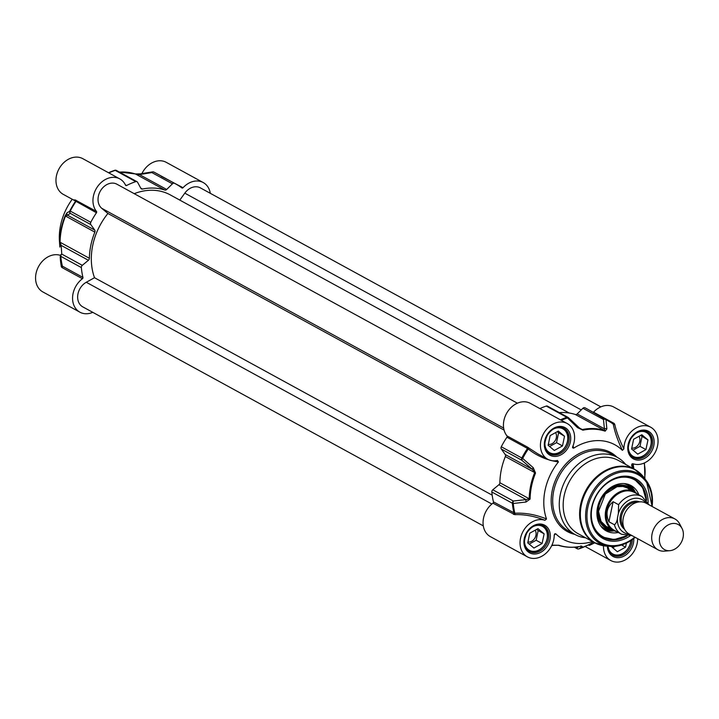<?xml version="1.0" encoding="UTF-8"?>
<svg xmlns="http://www.w3.org/2000/svg" width="719" height="719" viewBox="0 0 719 719"><rect width="100%" height="100%" fill="white"/><g stroke="black" fill="none" stroke-linecap="round" stroke-linejoin="round"><path stroke-width="1.08" d="M60.405 255.38A20.339 15.989 118.7 0 0 37.99 267.675A20.339 15.989 118.7 0 0 42.897 291.959L79.89 312.181A20.339 15.989 -61.3 0 1 72.628 296.579A20.339 15.989 -61.3 0 1 82.442 278.72A1.096 0.863 118.7 0 0 82.946 277.417A72.026 56.603 -61.3 0 1 81.346 267.558A2.202 1.726 -61.3 0 1 82.308 265.329L88.41 260.278A2.202 1.726 118.7 0 0 89.39 258.283A62.131 48.82 -61.3 0 1 94.854 232.12A2.202 1.726 118.7 0 0 94.728 230.071L90.819 224.58A2.202 1.726 -61.3 0 1 90.792 222.306A72.026 56.603 -61.3 0 1 96.454 212.761A1.096 0.863 118.7 0 0 96.499 211.44A20.339 15.989 -61.3 0 1 97.667 186.437A20.339 15.989 -61.3 0 1 119.794 178.896A20.339 15.989 -61.3 0 1 125.528 185.178A1.096 0.863 118.7 0 0 126.598 185.502A72.026 56.603 -61.3 0 1 135.774 181.619A2.202 1.726 -61.3 0 1 137.005 181.7A2.202 1.726 -61.3 0 1 137.581 182.284L140.861 188.333A2.202 1.726 118.7 0 0 141.436 188.917A2.202 1.726 118.7 0 0 142.461 189.052A62.131 48.82 -61.3 0 1 164.831 190.032A2.202 1.726 118.7 0 0 166.691 189.465L172.425 183.812A2.202 1.726 -61.3 0 1 174.474 183.318A72.026 56.603 -61.3 0 1 176.119 184.181A72.026 56.603 -61.3 0 1 181.88 187.929A1.096 0.863 118.7 0 0 183.057 187.713A20.339 15.989 -61.3 0 1 203.243 182.563A20.339 15.989 -61.3 0 1 210.316 193.321M82.308 265.329L61.762 254.095A2.202 1.78 175.7 0 0 60.441 255.874A2.202 0.881 -5 0 0 60.441 255.901A2.202 0.881 -5 0 0 60.791 256.324A2.202 1.726 -61.3 0 1 61.762 254.095L61.178 245.386A2.202 1.78 176.7 0 0 59.857 247.093L59.434 241.153A53.88 42.34 -61.3 0 1 72.233 199.262M119.794 178.896L82.802 158.665A20.339 15.989 118.7 0 0 59.021 168.848A20.339 15.989 118.7 0 0 63.281 194.364L73.329 199.855M203.243 182.563L166.251 162.332A20.339 15.989 118.7 0 0 141.913 173.585M183.057 187.713L161.272 176.308M73.14 199.756L96.454 212.761M96.499 211.44L75.261 199.981A1.096 1.079 -110.3 0 1 75.441 201.41A71.702 56.352 118.7 0 0 69.851 210.847A2.202 2.139 57.8 0 0 70.273 213.345A2.202 1.726 -61.3 0 1 70.246 211.071L67.029 212.77A2.202 2.139 55.1 0 0 67.496 215.179L70.273 213.345L90.819 224.58M75.261 199.981L73.41 199.9M60.486 255.398C60.028 256.629 60.306 260.395 61.322 266.713A1.096 0.926 174.1 0 0 62.041 265.742L62.041 265.742A1.096 0.926 174.1 0 0 62.041 265.733L62.041 265.742M61.322 266.713L61.897 267.486A1.096 0.863 118.7 0 0 62.4 266.183L62.023 265.635L62.4 266.183A72.026 56.603 -61.3 0 1 60.791 256.324L81.346 267.558M153.039 171.958A2.202 1.168 81.1 0 0 152.581 171.868A2.202 1.168 81.1 0 0 152.572 171.868A2.202 1.168 81.1 0 0 151.88 172.578A2.202 1.726 -61.3 0 1 153.92 172.084A2.202 1.357 -63.7 0 0 153.893 172.066A2.202 1.357 -63.7 0 0 153.758 172.012M115.885 170.295A2.202 2.112 55.8 0 0 114.815 170.286M119.489 172.12A62.131 48.82 -61.3 0 1 135.496 173.998A2.202 1.348 -71.9 0 0 135.361 173.935L140.142 173.872A2.202 1.159 80.6 0 0 140.142 173.872A2.202 1.159 80.6 0 0 139.468 174.582L151.88 172.578L172.425 183.812M164.831 190.032L135.496 173.998L139.468 174.582L166.691 189.465M88.41 260.278L61.178 245.386L60.054 242.24A62.131 48.82 -61.3 0 1 65.519 216.077L67.496 215.179L94.728 230.071M67.029 212.77L65.141 215.817A61.807 48.568 118.7 0 0 59.704 241.845L59.857 247.093M62.041 265.724L60.441 255.901A2.202 2.202 0 0 1 60.441 255.874L60.441 255.892A2.202 1.78 175.7 0 0 60.441 255.892A71.702 56.352 118.7 0 0 62.023 265.635M92.769 312.334A20.339 15.989 -61.3 0 1 79.89 312.181M633.87 468.932L633.115 463.782L632.01 463.926M632.657 463.728L633.385 468.671M637.663 538.684A20.339 15.989 -61.3 0 1 628.532 557.71A20.339 15.989 -61.3 0 1 610.817 560.532A20.339 15.989 -61.3 0 1 603.502 545.784M588.16 544.984L589.409 545.397L594.811 542.818M632.549 468.213A53.88 42.34 118.7 0 0 631.588 465.13L632.109 463.89M623.876 448.926C619.32 439.651 616.273 431.427 614.718 424.246A1.096 0.836 -10.4 0 1 613.307 424.183C614.682 431.768 617.711 440.495 622.375 450.346L623.876 448.926A20.339 15.989 -61.3 0 1 633.08 430.007A20.339 15.989 -61.3 0 1 650.722 427.239A20.339 15.989 -61.3 0 1 655.602 451.568A20.339 15.989 -61.3 0 1 633.142 463.791L631.588 465.13M622.375 450.346A53.88 42.34 118.7 0 0 573.591 448.198L573.079 445.735M537.713 453.779L528.708 447.928L528.267 449.016C537.057 456.008 547.114 460.313 558.429 461.913L557.459 460.466A20.339 15.989 -61.3 0 1 547.761 459.27A20.339 15.989 -61.3 0 1 543.492 433.755A20.339 15.989 -61.3 0 1 567.282 423.572A20.339 15.989 -61.3 0 1 572.71 446.67L572.549 447.739L573.591 448.198M558.429 461.913A53.88 42.34 118.7 0 0 546.512 518.965C535.772 514.606 525.221 512.692 514.849 513.24L493.441 501.871A1.096 0.863 -61.3 0 1 492.928 503.174A20.339 15.989 118.7 0 0 483.114 521.032A20.339 15.989 118.7 0 0 490.376 536.635L527.369 556.857A20.339 15.989 -61.3 0 1 522.488 532.536A20.339 15.989 -61.3 0 1 544.957 520.304L546.512 518.965M554.223 535.098L555.715 533.759L554.682 533.866L554.223 535.179A20.339 15.989 -61.3 0 1 545.02 554.097A20.339 15.989 -61.3 0 1 527.369 556.857M555.715 533.759A53.88 42.34 118.7 0 0 592.456 541.542M625.728 464.483A43.985 34.566 118.7 0 0 617.306 457.374A43.985 34.566 118.7 0 0 565.88 479.384A43.985 34.566 118.7 0 0 575.11 534.559A43.985 34.566 118.7 0 0 585.634 537.803M589.409 545.397A1.096 1.043 60.8 0 0 588.061 545.029A71.702 56.352 -61.3 0 1 578.984 548.858A2.202 2.112 -124.2 0 1 576.584 548.148A2.202 1.726 118.7 0 0 577.159 548.732A2.202 1.726 118.7 0 0 577.734 548.903M593.445 542.072L588.331 544.912M492.928 503.174L514.768 514.66A1.096 0.548 87.5 0 0 514.849 513.24A71.702 56.352 -61.3 0 1 513.276 503.498A2.202 1.096 -96 0 1 513.348 501.017A2.202 1.726 118.7 0 0 512.377 503.246A2.202 0.881 -5 0 0 513.276 503.498L526.056 502.006A2.202 1.087 -96.5 0 1 526.137 499.615L513.348 501.017L492.794 489.783A2.202 1.726 118.7 0 0 491.832 492.012A72.026 56.603 118.7 0 0 493.441 501.871M514.768 514.66C524.654 514.301 534.72 516.179 544.957 520.304M528.708 447.928L527.53 447.128A1.096 0.863 -61.3 0 1 527.494 448.449L528.267 449.016A71.702 56.352 -61.3 0 0 522.686 458.443L521.832 457.994A2.202 1.726 118.7 0 0 521.859 460.268A2.202 0.737 -49.3 0 1 522.686 458.443L533.228 467.674A2.202 0.719 -49.1 0 0 532.446 469.408L534.675 472.608A62.131 48.82 118.7 0 0 529.211 498.77L526.137 499.615L498.905 484.732L492.794 489.783M612.921 423.617L613.307 424.183L612.921 423.617A72.026 56.603 118.7 0 0 607.16 419.86A72.026 56.603 118.7 0 0 605.506 419.006A2.202 1.726 118.7 0 0 603.466 419.501A2.202 1.708 -6.3 0 1 605.982 419.635A2.202 1.357 -63.7 0 0 605.506 419.006L584.96 407.772A2.202 1.726 118.7 0 0 582.92 408.266L577.186 413.919A2.202 1.726 -61.3 0 1 575.326 414.486A62.131 48.82 118.7 0 0 559.319 412.607M614.718 424.246L614.098 423.392A1.096 0.863 -61.3 0 1 613.001 423.671M650.722 427.239L613.729 407.017A20.339 15.989 118.7 0 0 593.552 412.158A1.096 0.863 -61.3 0 1 593.364 412.32M551.707 545.613L553.477 545.326A2.202 1.159 -99.4 0 1 553.477 545.326A2.202 1.159 -99.4 0 1 552.956 545.191L551.824 545.379M578.804 548.912A2.202 1.034 -108.5 0 0 578.912 548.885A2.202 1.034 -108.5 0 0 578.984 548.858L582.309 546.485L581.123 546.215A61.807 48.568 -61.3 0 1 558.87 545.245L552.956 545.191M582.309 546.485A2.202 2.112 -126.3 0 1 580.7 546.332M526.056 502.006L530.101 499.058A61.807 48.568 -61.3 0 1 535.538 473.03L533.228 467.674M561.368 420.336A71.702 56.352 -61.3 0 1 567.462 417.937A2.202 0.773 -45.9 0 1 568.522 417.73A2.202 0.773 -45.9 0 1 568.621 417.964M568.405 417.667A2.202 1.726 118.7 0 0 568.046 417.38A2.202 1.726 118.7 0 0 566.815 417.308A2.202 1.034 71.5 0 1 567.462 417.937L577.51 427.625A2.202 0.746 -45.7 0 1 578.498 427.446A2.202 0.746 -45.7 0 1 578.588 427.679L582.282 429.54A2.202 1.132 78.2 0 1 582.902 430.187A61.807 48.568 -61.3 0 1 605.155 431.166L606.872 428.91L605.982 419.635A71.702 56.352 -61.3 0 1 613.307 424.183M577.51 427.625L582.902 430.187M582.92 408.266L603.466 419.501L604.418 428.812A2.202 1.699 -5.4 0 1 606.872 428.91M577.186 413.919L604.418 428.812L604.661 430.528A62.131 48.82 118.7 0 0 582.282 429.54L578.552 427.499M613.019 423.68L586.614 408.626A72.026 56.603 118.7 0 0 584.96 407.772M639.559 472.805A41.783 32.84 118.7 0 0 634.76 469.417L618.322 460.43A41.783 32.84 118.7 0 0 569.466 481.344A41.783 32.84 118.7 0 0 578.229 533.759L594.667 542.746A41.783 32.84 118.7 0 0 600.104 544.957M648.107 502.842A34.09 26.792 118.7 0 0 616.3 477.722A34.09 26.792 118.7 0 0 591.692 522.731A34.09 26.792 118.7 0 0 630.006 535.943M627.139 535.934A32.984 25.92 -61.3 0 1 603.052 537.309A32.984 25.92 -61.3 0 1 596.132 495.921A32.984 25.92 -61.3 0 1 634.706 479.42A32.984 25.92 -61.3 0 1 646.552 500.433M646.048 499.822A32.984 25.92 118.7 0 0 634.464 479.285L642.66 487.608L646.12 499.903M602.81 537.174A32.984 25.92 118.7 0 0 626.357 535.844M638.867 494.852A25.839 20.312 118.7 0 0 630.374 485.217A25.839 20.312 118.7 0 0 606.692 490.762A25.839 20.312 118.7 0 0 605.596 530.532A25.839 20.312 118.7 0 0 618.295 532.482M633.556 491.32A23.529 18.496 118.7 0 0 601.012 498.591A23.529 18.496 118.7 0 0 612.453 529.912M610.557 553.244A14.299 11.234 118.7 0 0 612.166 554.376A14.299 11.234 118.7 0 0 630.958 540.58M630.779 540.697A13.634 10.713 -61.3 0 1 619.535 554.744A13.634 10.713 -61.3 0 1 608.022 546.233M626.402 543.133L625.548 547.186L617.36 551.725L611.222 546.44M625.548 547.186L621.584 545.02M612.642 547.77L615.275 546.314M630.94 455.648A14.299 11.234 118.7 0 0 632.558 456.781A14.299 11.234 118.7 0 0 648.089 451.505A14.299 11.234 118.7 0 0 646.273 431.697A14.299 11.234 118.7 0 0 644.449 430.951M635.003 433.925A13.634 10.713 -61.3 0 1 649.104 434.914A13.634 10.713 -61.3 0 1 648.053 451.37A13.634 10.713 -61.3 0 1 635.12 457.149A13.634 10.713 -61.3 0 1 628.352 446.095M647.963 439.902L645.941 449.6L637.744 454.129L631.579 448.971L633.61 439.273L641.797 434.743L647.963 439.902L640.548 435.435M633.026 450.175L639.973 446.337L641.995 436.64M645.941 449.6L639.973 446.337M631.767 448.09A7.307 5.743 118.7 0 0 638.238 444.89A7.307 5.743 118.7 0 0 638.975 436.307M547.501 451.981A14.299 11.234 118.7 0 0 549.109 453.114A14.299 11.234 118.7 0 0 564.649 447.838A14.299 11.234 118.7 0 0 562.824 428.03A14.299 11.234 118.7 0 0 561 427.284M551.554 430.259A13.634 10.713 -61.3 0 1 565.655 431.247A13.634 10.713 -61.3 0 1 564.604 447.694A13.634 10.713 -61.3 0 1 551.671 453.482A13.634 10.713 -61.3 0 1 544.903 442.428M564.514 436.235L562.492 445.933L554.304 450.462L548.139 445.295L550.161 435.606L558.348 431.076L564.514 436.235L557.108 431.76M549.577 446.508L556.524 442.67L558.546 432.973M562.492 445.933L556.524 442.67M548.318 444.423A7.307 5.743 118.7 0 0 554.798 441.223A7.307 5.743 118.7 0 0 555.526 432.631M527.108 549.577A14.299 11.234 118.7 0 0 528.726 550.709A14.299 11.234 118.7 0 0 542.593 547.42A14.299 11.234 118.7 0 0 547.105 531.79A14.299 11.234 118.7 0 0 542.441 525.616A14.299 11.234 118.7 0 0 540.616 524.87M531.17 527.845A13.634 10.713 -61.3 0 1 546.934 532.276A13.634 10.713 -61.3 0 1 537.138 550.772A13.634 10.713 -61.3 0 1 524.519 540.014M537.965 528.663L544.13 533.831L542.099 543.519L533.911 548.049L527.746 542.89L529.768 533.192L537.965 528.663M542.099 543.519L536.14 540.257L538.163 530.568L536.716 529.355M544.13 533.831L538.163 530.568M529.193 544.103L536.14 540.257M527.935 542.009A7.307 5.743 118.7 0 0 534.19 539.097A7.307 5.743 118.7 0 0 535.862 531.835A7.307 5.743 118.7 0 0 535.143 530.227M567.282 423.572L530.289 403.341A20.339 15.989 118.7 0 0 508.153 410.891A20.339 15.989 118.7 0 0 506.985 435.894A1.096 0.863 -61.3 0 1 506.94 437.215A72.026 56.603 118.7 0 0 501.287 446.76A2.202 1.726 118.7 0 0 501.314 449.033L505.214 454.525A2.202 1.726 -61.3 0 1 505.34 456.565A62.131 48.82 118.7 0 0 499.876 482.728A2.202 1.726 -61.3 0 1 498.905 484.732M580.566 429.018L568.522 417.739A2.202 2.202 0 0 0 568.046 417.38L547.501 406.145A2.202 1.726 118.7 0 0 546.269 406.073A72.026 56.603 118.7 0 0 539.888 408.59M600.85 406.864L200.34 187.866A14.299 11.234 118.7 0 0 184.81 193.15L179.804 200.107M517.401 403.197L116.891 184.199A14.299 11.234 118.7 0 0 100.741 190.4A14.299 11.234 118.7 0 0 101.739 208.303L107.922 213.48A59.821 47.014 118.7 0 0 94.504 277.714L86.28 282.261A14.299 11.234 118.7 0 0 77.796 294.88A14.299 11.234 118.7 0 0 82.793 306.878L483.303 525.868M569.187 413.012L170.259 194.885A59.821 47.014 118.7 0 0 134.228 193.681M492.182 495.166L94.504 277.714M504.073 430.088L107.922 213.48M682.025 528.447L679.563 523.765A17.598 13.823 118.7 0 0 674.907 518.947L646.084 503.183A17.598 13.823 118.7 0 0 625.512 511.991A17.598 13.823 118.7 0 0 629.197 534.055L658.029 549.819A17.598 13.823 118.7 0 0 664.599 551.14L669.865 550.682A14.299 11.234 118.7 0 0 683.05 537.587A14.299 11.234 118.7 0 0 682.025 528.447A14.299 11.234 118.7 0 0 661.525 531.683A14.299 11.234 118.7 0 0 669.865 550.682M618.349 513.582L617.54 517.455C617.154 521.104 616.111 523.54 614.421 524.762L608.93 521.76C605.389 513.869 606.782 507.183 613.118 501.709L618.61 504.711L618.349 513.582A18.802 14.775 -61.3 0 1 631.192 499.202A18.802 14.775 -61.3 0 1 646.219 503.255M608.93 521.76L613.118 501.709M648.96 504.756L642.058 496.595L634.535 492.488A21.444 16.852 118.7 0 0 609.469 503.21A21.444 16.852 118.7 0 0 613.963 530.11L621.477 534.226L632.082 535.637M637.394 494.043A21.992 17.283 118.7 0 0 634.284 491.715A21.992 17.283 118.7 0 0 608.571 502.725A21.992 17.283 118.7 0 0 613.181 530.307A21.992 17.283 118.7 0 0 616.812 531.674M674.907 518.947A17.598 13.823 118.7 0 0 654.335 527.746A17.598 13.823 118.7 0 0 658.029 549.819M75.953 200.206A1.096 0.863 -61.3 0 1 75.908 201.527A72.026 56.603 -61.3 0 0 70.246 211.071L90.792 222.306M174.474 183.318L153.92 172.084A72.026 56.603 -61.3 0 1 155.574 172.946L153.893 172.066A2.202 2.202 0 0 0 152.581 171.868L140.142 173.872M108.848 172.911A72.026 56.603 -61.3 0 1 115.229 170.385A2.202 1.726 -61.3 0 1 116.46 170.466A2.202 2.202 0 0 0 114.707 170.304A2.202 1.034 71.5 0 1 115.229 170.385L135.774 181.619M114.636 170.34A2.202 1.034 71.5 0 1 114.707 170.304L108.533 172.74A71.702 56.352 118.7 0 1 114.636 170.34M119.282 172.003L135.361 173.935A2.202 1.348 -71.9 0 0 135.199 173.899M142.461 189.052L140.744 188.117M94.854 232.12L65.141 215.817M59.704 241.845A2.202 0.755 0.9 0 0 60.054 242.24L89.39 258.283M126.598 185.502L125.358 184.828M82.946 277.417L62.4 266.183M61.897 267.486L82.442 278.72M644.062 463.099A21.992 12.69 92.5 0 1 644.539 478.297M653.796 445.654A15.728 12.358 118.7 0 0 637.268 431.813A15.728 12.358 118.7 0 0 631.839 457.805A15.728 12.358 118.7 0 0 653.796 445.654M549.963 539.574A15.728 12.358 118.7 0 0 533.426 525.733A15.728 12.358 118.7 0 0 527.998 551.725A15.728 12.358 118.7 0 0 549.963 539.574M616.974 457.185A45.081 35.429 118.7 0 0 557.962 475.052A45.081 35.429 118.7 0 0 574.769 534.37M607.375 546.188A15.728 12.358 118.7 0 0 619.221 557.62A15.728 12.358 118.7 0 0 633.412 543.24A15.728 12.358 118.7 0 0 633.754 538.603M570.347 441.987A15.728 12.358 118.7 0 0 553.819 428.147A15.728 12.358 118.7 0 0 548.39 454.129A15.728 12.358 118.7 0 0 570.347 441.987M568.855 441.619A14.623 11.495 -61.3 0 1 549.909 453.923C546.386 451.424 542 447.497 547.285 435.265C552.291 428.066 557.836 425.729 563.939 428.263A14.623 11.495 -61.3 0 1 568.855 441.619M652.304 445.286A14.623 11.495 -61.3 0 1 633.349 457.599C629.835 455.1 625.449 451.173 630.734 438.932C635.74 431.733 641.285 429.396 647.388 431.93A14.623 11.495 -61.3 0 1 652.304 445.286M632.262 539.699A14.623 11.495 -61.3 0 1 631.911 542.881A14.623 11.495 -61.3 0 1 612.965 555.185L609.577 551.904L607.897 546.224M548.471 539.205A14.623 11.495 -61.3 0 1 529.517 551.518C526.002 549.019 521.608 545.092 526.901 532.851C531.898 525.652 537.452 523.324 543.555 525.85A14.623 11.495 -61.3 0 1 548.471 539.205M575.11 534.559L568.54 530.973A43.985 34.566 -61.3 0 1 559.319 475.789A43.985 34.566 -61.3 0 1 610.746 453.788L617.306 457.374M513.483 514.409A1.096 0.863 118.7 0 0 513.986 513.105A72.026 56.603 118.7 0 1 512.377 503.246L491.832 492.012M614.098 423.392L593.552 412.158M558.87 545.245A2.202 1.348 108.1 0 1 558.268 545.263L558.268 545.263A2.202 1.348 108.1 0 1 558.124 545.2M578.687 546.692L576.584 548.148L574.778 547.159M499.876 482.728L529.211 498.77A2.202 0.755 0.9 0 0 530.101 499.058M535.538 473.03L505.34 456.565M501.314 449.033L521.859 460.268L532.446 469.408L505.214 454.525M506.94 437.215L527.494 448.449A72.026 56.603 118.7 0 0 521.832 457.994L501.287 446.76M546.269 406.073L566.815 417.308A72.026 56.603 118.7 0 0 560.434 419.833M605.155 431.166A2.202 1.348 -71.9 0 0 604.661 430.528L575.326 414.486M634.76 469.417A41.783 32.84 118.7 0 0 585.895 490.331A41.783 32.84 118.7 0 0 594.667 542.746L606.324 546.116A41.639 32.723 118.7 0 1 586.623 490.718A41.639 32.723 118.7 0 1 643.882 477.416L634.76 469.417M652.097 506.473A39.806 31.276 118.7 0 0 646.336 480.714A39.806 31.276 118.7 0 0 591.593 493.441A39.806 31.276 118.7 0 0 610.422 546.395A39.806 31.276 118.7 0 0 635.21 537.345M651.72 506.266A38.745 30.45 118.7 0 0 617.109 473.075A38.745 30.45 118.7 0 0 588.223 525.913A38.745 30.45 118.7 0 0 634.841 537.138M645.896 499.651A32.553 25.578 118.7 0 0 603.592 486.233A32.553 25.578 118.7 0 0 593.786 526.596A32.553 25.578 118.7 0 0 626.123 535.808M604.185 529.561A25.686 20.186 118.7 0 0 614.35 530.874M635.389 492.398A25.686 20.186 118.7 0 0 628.801 484.552M600.725 525.966A24.617 19.341 118.7 0 0 612.579 530.011L612.633 530.011M633.736 491.419L633.709 491.374A24.617 19.341 118.7 0 0 623.903 483.572M631.525 490.214A22.649 17.804 118.7 0 0 601.614 498.923A22.649 17.804 118.7 0 0 610.422 528.807M627.867 488.21A22.001 17.292 118.7 0 0 606.638 492.353A22.001 17.292 118.7 0 0 606.764 526.802M527.53 447.128L506.985 435.894M491.859 504.028L86.28 282.261M503.659 428.066L101.739 208.303M184.81 193.15L581.249 409.911M623.589 526.91A14.847 11.666 -61.3 0 1 623.445 510.858A14.847 11.666 -61.3 0 1 637.034 502.311M639.586 501.862A15.728 12.358 118.7 0 0 622.357 510.265A15.728 12.358 118.7 0 0 624.586 529.31M629.332 534.127A18.802 14.775 -61.3 0 1 617.54 517.455M614.421 524.762A21.444 16.852 118.7 0 0 621.477 534.226M642.058 496.595A21.444 16.852 118.7 0 0 618.61 504.711M176.119 184.181L155.574 172.946M137.005 181.7L116.46 170.466M644.449 462.928L644.907 478.791M585.086 546.458L610.817 560.532M588.052 545.029L578.912 548.885A2.202 2.202 0 0 1 577.159 548.732L574.337 547.186M553.477 545.326L558.268 545.263C565.458 547.572 573.025 547.914 580.979 546.269L581.635 546.161L580.808 545.928M652.16 506.509L646.336 480.714L643.882 477.416M635.281 537.381L630.195 541.065L617.684 545.973L606.324 546.116M602.819 537.174L614.242 539.583L626.465 535.862M630.563 490.34L627.426 487.967L622.96 486.466L617.019 486.718L605.335 494.034L598.514 511.344L601.021 521.383L606.315 526.56L610.018 527.926M611.042 553.756L612.166 554.376M631.435 456.17L632.558 456.781M645.15 431.085L646.273 431.697M547.986 452.503L549.109 453.114M561.701 427.41L562.824 428.03M527.593 550.089L528.726 550.709M541.308 525.005L542.441 525.616M537.632 453.734L547.761 459.27M605.749 526.245L613.181 530.307M626.851 487.653L634.284 491.715"/></g></svg>
